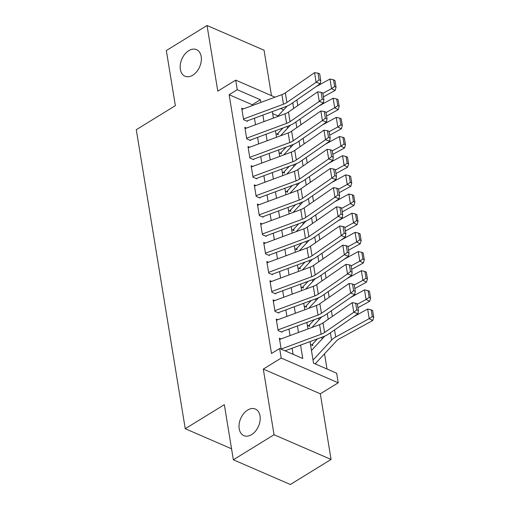 <?xml version="1.0" encoding="UTF-8"?>
<svg xmlns="http://www.w3.org/2000/svg" width="510" height="510" viewBox="0 0 510 510"><rect width="100%" height="100%" fill="white"/><g stroke="black" fill="none" stroke-linecap="round" stroke-linejoin="round"><path stroke-width="0.76" d="M247.611 410.072A14.49 9.715 113.4 0 1 255.382 409.052A14.49 9.715 113.4 0 1 260.036 420.967A14.49 9.715 113.4 0 1 251.628 434.609A14.49 9.715 113.4 0 1 243.856 435.636A14.49 9.715 113.4 0 1 239.203 423.714A14.49 9.715 113.4 0 1 247.611 410.072M188.757 50.675A14.49 9.715 113.4 0 1 196.528 49.648A14.49 9.715 113.4 0 1 201.182 61.57A14.49 9.715 113.4 0 1 192.774 75.206A14.49 9.715 113.4 0 1 185.002 76.232A14.49 9.715 113.4 0 1 180.349 64.317A14.49 9.715 113.4 0 1 188.757 50.675M310.01 341.604L313.542 363.177L336.657 373.199L338.226 382.787L281.208 358.065L279.639 348.483L302.755 358.505L300.562 345.104M320.318 393.803L263.3 369.087L274.048 434.737L233.351 459.784L290.362 484.5L331.067 459.453L320.318 393.803L338.226 382.787M271.492 95.65L264.052 50.216L207.034 25.5L217.789 91.15L235.697 80.127L275.024 97.18M327.012 369.017L324.519 353.812M322.103 339.035L321.81 337.237M318.96 319.866L318.667 318.068M315.824 300.696L315.531 298.905M312.687 281.526L312.388 279.735M309.544 262.363L309.251 260.565M306.408 243.194L306.115 241.396M303.265 224.024L302.972 222.232M300.129 204.854L299.835 203.063M296.992 185.691L296.699 183.893M293.849 166.521L293.556 164.724M290.713 147.352L290.419 145.56M287.576 128.182L287.277 126.391M274.048 434.737L331.067 459.453M233.351 459.784L224.323 404.672L185.245 428.719L136.278 129.699L175.357 105.653L166.33 50.547L207.034 25.5M281.016 338.92L279.378 338.206L281.169 349.146M277.873 319.751L276.235 319.043L278.122 330.544L281.973 332.214M274.737 300.581L273.099 299.874L274.979 311.374L278.836 313.044M271.594 281.412L269.962 280.704L271.843 292.204L275.693 293.875M268.458 262.248L266.819 261.534L268.706 273.035L272.557 274.705M265.321 243.079L263.683 242.371L265.563 253.872L269.42 255.542M262.178 223.909L260.546 223.201L262.427 234.702L266.277 236.372M259.042 204.739L257.403 204.032L259.29 215.532L263.141 217.203M255.905 185.576L254.267 184.862L256.147 196.363L259.998 198.033M252.762 166.407L251.124 165.699L253.011 177.199L256.861 178.87M249.626 147.237L247.987 146.529L249.868 158.03L253.725 159.7M246.483 128.067L244.851 127.36L246.732 138.86L250.582 140.53M275.967 133.728L278.262 134.723L278.033 133.288M279.11 152.898L281.405 153.892L281.169 152.458M282.247 172.068L284.542 173.062L284.306 171.621M285.383 191.231L287.685 192.225L287.449 190.791M288.526 210.4L290.821 211.395L290.585 209.961M291.663 229.57L293.958 230.565L293.722 229.13M294.799 248.733L297.101 249.734L296.865 248.293M297.942 267.903L300.237 268.897L300.001 267.463M301.078 287.073L303.373 288.067L303.144 286.633M304.221 306.242L306.516 307.237L306.28 305.802M307.358 325.405L309.653 326.406L309.417 324.966M310.494 344.575L312.796 345.57L312.56 344.135M278.02 115.917L272.671 113.602M315.837 364.178L315.696 363.305M252.373 105.564L252.24 104.741L229.124 94.726L271.498 353.494L279.639 348.483M293.11 354.322L292.109 348.228M290.043 335.58L288.972 329.058M286.9 316.41L285.836 309.895M283.764 297.241L282.693 290.726M280.621 278.071L279.556 271.556M277.485 258.908L276.42 252.386M274.348 239.738L273.277 233.223M271.205 220.569L270.141 214.053M268.069 201.399L267.004 194.884M264.932 182.236L263.861 175.714M261.789 163.066L260.725 156.551M258.653 143.897L257.582 137.381M255.51 124.727L254.445 118.212M243.346 108.904L241.708 108.19L243.595 119.691L247.446 121.361M185.245 428.719L231.546 448.787M263.3 369.087L281.208 358.065M229.124 94.726L237.265 89.715L235.697 80.127M272.34 111.588L273.411 118.103M275.483 130.758L276.548 137.273M278.619 149.927L279.69 156.442M281.762 169.09L282.827 175.612M284.899 188.26L285.963 194.775M288.035 207.43L289.106 213.945M291.178 226.593L292.243 233.115M294.315 245.763L295.379 252.284M297.451 264.932L298.522 271.447M300.594 284.102L301.659 290.617M303.73 303.265L304.801 309.787M306.873 322.435L307.938 328.95M283.675 109.835L280.64 108.515M260.82 102.433L260.38 99.737L237.265 89.715M298.49 332.45L297.419 325.935M295.347 313.28L294.283 306.765M292.211 294.117L291.146 287.595M289.074 274.947L288.003 268.432M285.931 255.778L284.867 249.262M282.795 236.608L281.73 230.093M279.659 217.445L278.587 210.923M276.516 198.275L275.451 191.76M273.379 179.106L272.308 172.59M270.236 159.936L269.172 153.421M267.1 140.773L266.035 134.251M263.963 121.603L262.892 115.088M252.24 104.741L260.38 99.737M241.912 109.433L281.902 94.63A11.316 5.814 170.7 0 0 285.339 92.884L314.555 72.656L316.123 82.244L319.094 79.891L320.752 80.484L319.649 73.771L317.998 73.179L319.094 79.891M243.48 119.015L283.471 104.218A11.316 5.814 170.7 0 0 286.907 102.472L316.123 82.244L320.261 83.729L291.044 103.957A16.977 8.721 -9.3 0 1 285.887 106.577L247.356 120.838M320.261 83.729L320.752 80.484M317.998 73.179L314.555 72.656M277.121 134.232A7.924 4.067 170.7 0 0 277.478 133.881L282.954 127.991M323.429 96.862L335.095 90.468L331.551 88.619L322.862 93.381M287.187 106.061L277.338 116.65M334.63 86.502L336.052 87.242L334.955 80.529L333.534 79.789L334.63 86.502L331.551 88.619L329.976 79.037L315.843 86.783M329.976 79.037L333.534 79.789M336.052 87.242L335.095 90.468M245.055 128.603L285.039 113.8A11.316 5.814 170.7 0 0 288.475 112.053L317.692 91.825L319.26 101.407L322.237 99.055L323.888 99.648L322.792 92.941L321.134 92.348L322.237 99.055M246.623 138.184L286.614 123.382A11.316 5.814 170.7 0 0 290.05 121.641L319.26 101.407L323.397 102.892L294.181 123.12A16.977 8.721 -9.3 0 1 289.03 125.74L250.499 140.001M323.397 102.892L323.888 99.648M321.134 92.348L317.692 91.825M248.191 147.766L288.182 132.97A11.316 5.814 170.7 0 0 291.618 131.223L320.835 110.995L322.403 120.577L325.374 118.224L327.025 118.817L325.928 112.111L324.277 111.518L325.374 118.224M249.76 157.354L289.75 142.551A11.316 5.814 170.7 0 0 293.186 140.805L322.403 120.577L326.54 122.062L297.324 142.29A16.977 8.721 -9.3 0 1 292.166 144.91L253.636 159.171M326.54 122.062L327.025 118.817M324.277 111.518L320.835 110.995M251.328 166.936L291.318 152.133A11.316 5.814 170.7 0 0 294.755 150.393L323.971 130.165L325.539 139.746L328.51 137.394L330.168 137.987L329.071 131.28L327.414 130.681L328.51 137.394M252.896 176.524L292.887 161.721A11.316 5.814 170.7 0 0 296.323 159.974L325.539 139.746L329.677 141.232L300.46 161.46A16.977 8.721 -9.3 0 1 295.309 164.08L256.779 178.341M329.677 141.232L330.168 137.987M327.414 130.681L323.971 130.165M254.471 186.105L294.461 171.303A11.316 5.814 170.7 0 0 297.897 169.556L327.108 149.328L328.682 158.916L331.653 156.564L333.304 157.156L332.208 150.444L330.55 149.851L331.653 156.564M256.039 195.687L296.029 180.891A11.316 5.814 170.7 0 0 299.466 179.144L328.682 158.916L332.813 160.401L303.603 180.629A16.977 8.721 -9.3 0 1 298.446 183.243L259.915 197.51M332.813 160.401L333.304 157.156M330.55 149.851L327.108 149.328M280.264 153.395A7.924 4.067 170.7 0 0 280.621 153.045L286.091 147.16M326.572 116.031L338.238 109.637L334.688 107.788L325.998 112.551M290.324 125.224L280.474 135.819M337.773 105.672L339.188 106.405L338.092 99.699L336.67 98.959L337.773 105.672L334.688 107.788L333.119 98.207L318.986 105.952M333.119 98.207L336.67 98.959M339.188 106.405L338.238 109.637M283.401 172.565A7.924 4.067 170.7 0 0 283.758 172.214L289.234 166.324M329.709 135.195L341.375 128.8L337.824 126.958L329.141 131.72M293.46 144.394L283.617 154.989M340.909 124.835L342.331 125.575L341.235 118.868L339.813 118.129L340.909 124.835L337.824 126.958L336.256 117.37L322.122 125.122M336.256 117.37L339.813 118.129M342.331 125.575L341.375 128.8M286.543 191.734A7.924 4.067 170.7 0 0 286.894 191.384L292.37 185.493M332.851 154.364L344.511 147.97L340.967 146.128L332.278 150.883M296.603 163.563L286.754 174.159M344.052 144.005L345.468 144.744L344.371 138.038L342.95 137.298L344.052 144.005L340.967 146.128L339.392 136.54L325.259 144.285M339.392 136.54L342.95 137.298M345.468 144.744L344.511 147.97M289.68 210.904A7.924 4.067 170.7 0 0 290.037 210.553L295.513 204.663M335.988 173.534L347.654 167.14L344.103 165.291L335.421 170.053M299.74 182.727L289.89 193.322M347.189 163.174L348.611 163.914L347.508 157.201L346.092 156.462L347.189 163.174L344.103 165.291L342.535 155.709L328.402 163.455M342.535 155.709L346.092 156.462M348.611 163.914L347.654 167.14M257.607 205.275L297.598 190.472A11.316 5.814 170.7 0 0 301.034 188.726L330.25 168.498L331.819 178.079L334.789 175.727L336.447 176.32L335.344 169.613L333.693 169.02L334.789 175.727M259.176 214.857L299.166 200.054A11.316 5.814 170.7 0 0 302.602 198.313L331.819 178.079L335.956 179.565L306.74 199.792A16.977 8.721 -9.3 0 1 301.582 202.413L263.052 216.673M335.956 179.565L336.447 176.32M333.693 169.02L330.25 168.498M292.816 230.067A7.924 4.067 170.7 0 0 293.173 229.717L298.65 223.833M339.125 192.703L350.791 186.309L347.24 184.461L338.557 189.223M302.876 201.896L293.033 212.491M350.325 182.344L351.747 183.077L350.65 176.371L349.229 175.631L350.325 182.344L347.24 184.461L345.672 174.879L331.538 182.625M345.672 174.879L349.229 175.631M351.747 183.077L350.791 186.309M260.744 224.438L300.734 209.642A11.316 5.814 170.7 0 0 304.17 207.895L333.387 187.667L334.955 197.249L337.926 194.897L339.583 195.489L338.487 188.783L336.829 188.19L337.926 194.897M262.318 234.026L302.302 219.223A11.316 5.814 170.7 0 0 305.739 217.477L334.955 197.249L339.093 198.734L309.876 218.962A16.977 8.721 -9.3 0 1 304.725 221.582L266.195 235.843M339.093 198.734L339.583 195.489M336.829 188.19L333.387 187.667M295.959 249.237A7.924 4.067 170.7 0 0 296.316 248.886L301.786 242.996M342.267 211.867L353.927 205.473L350.383 203.63L341.694 208.392M306.019 221.066L296.17 231.661M353.468 201.507L354.883 202.247L353.787 195.54L352.365 194.801L353.468 201.507L350.383 203.63L348.814 194.042L334.681 201.794M348.814 194.042L352.365 194.801M354.883 202.247L353.927 205.473M263.887 243.608L303.877 228.805A11.316 5.814 170.7 0 0 307.313 227.065L336.523 206.837L338.098 216.418L341.069 214.066L342.72 214.659L341.623 207.952L339.966 207.353L341.069 214.066M265.455 253.196L305.445 238.393A11.316 5.814 170.7 0 0 308.881 236.646L338.098 216.418L342.229 217.904L313.019 238.132A16.977 8.721 -9.3 0 1 307.861 240.752L269.331 255.013M342.229 217.904L342.72 214.659M339.966 207.353L336.523 206.837M299.096 268.407A7.924 4.067 170.7 0 0 299.453 268.056L304.929 262.166M345.404 231.036L357.07 224.642L353.519 222.8L344.836 227.556M309.156 240.235L299.313 250.831M356.605 220.677L358.026 221.416L356.923 214.71L355.508 213.97L356.605 220.677L353.519 222.8L351.951 213.212L337.818 220.958M351.951 213.212L355.508 213.97M358.026 221.416L357.07 224.642M267.023 262.777L307.014 247.975A11.316 5.814 170.7 0 0 310.45 246.228L339.666 226L341.235 235.588L344.205 233.229L345.863 233.829L344.76 227.116L343.109 226.523L344.205 233.229M268.591 272.359L308.582 257.563A11.316 5.814 170.7 0 0 312.018 255.816L341.235 235.588L345.372 237.073L316.155 257.301A16.977 8.721 -9.3 0 1 310.998 259.915L272.467 274.176M345.372 237.073L345.863 233.829M343.109 226.523L339.666 226M302.232 287.576A7.924 4.067 170.7 0 0 302.589 287.226L308.065 281.335M348.54 250.206L360.207 243.812L356.662 241.963L347.973 246.725M312.298 259.399L302.449 269.994M359.741 239.847L361.163 240.586L360.066 233.873L358.645 233.134L359.741 239.847L356.662 241.963L355.087 232.381L340.954 240.127M355.087 232.381L358.645 233.134M361.163 240.586L360.207 243.812M270.16 281.947L310.15 267.144A11.316 5.814 170.7 0 0 313.586 265.398L342.803 245.17L344.371 254.751L347.348 252.399L348.999 252.992L347.903 246.285L346.245 245.692L347.348 252.399M271.734 291.529L311.725 276.726A11.316 5.814 170.7 0 0 315.161 274.979L344.371 254.751L348.508 256.237L319.292 276.465A16.977 8.721 -9.3 0 1 314.141 279.085L275.61 293.346M348.508 256.237L348.999 252.992M346.245 245.692L342.803 245.17M305.375 306.74A7.924 4.067 170.7 0 0 305.732 306.389L311.202 300.505M351.683 269.376L363.349 262.981L359.799 261.133L351.109 265.895M315.435 278.568L305.586 289.164M362.884 259.016L364.299 259.749L363.203 253.043L361.781 252.303L362.884 259.016L359.799 261.133L358.23 251.551L344.097 259.297M358.23 251.551L361.781 252.303M364.299 259.749L363.349 262.981M273.303 301.11L313.293 286.314A11.316 5.814 170.7 0 0 316.729 284.567L345.946 264.339L347.514 273.921L350.485 271.569L352.136 272.161L351.039 265.455L349.388 264.862L350.485 271.569M274.871 310.698L314.861 295.896A11.316 5.814 170.7 0 0 318.297 294.149L347.514 273.921L351.651 275.406L322.435 295.634A16.977 8.721 -9.3 0 1 317.277 298.254L278.747 312.515M351.651 275.406L352.136 272.161M349.388 264.862L345.946 264.339M308.512 325.909A7.924 4.067 170.7 0 0 308.869 325.558L314.345 319.668M354.82 288.539L366.486 282.145L362.935 280.302L354.252 285.065M318.572 297.738L308.728 308.333M366.021 278.179L367.442 278.919L366.346 272.212L364.924 271.473L366.021 278.179L362.935 280.302L361.367 270.714L347.233 278.466M361.367 270.714L364.924 271.473M367.442 278.919L366.486 282.145M276.439 320.28L316.429 305.477A11.316 5.814 170.7 0 0 319.866 303.737L349.082 283.509L350.65 293.091L353.621 290.738L355.279 291.331L354.176 284.625L352.525 284.025L353.621 290.738M278.007 329.868L317.998 315.065A11.316 5.814 170.7 0 0 321.434 313.318L350.65 293.091L354.788 294.576L325.571 314.804A16.977 8.721 -9.3 0 1 320.42 317.424L281.89 331.685M354.788 294.576L355.279 291.331M352.525 284.025L349.082 283.509M311.655 345.079A7.924 4.067 170.7 0 0 312.005 344.728L317.481 338.838M357.963 307.708L369.622 301.314L366.078 299.472L357.389 304.228M321.714 316.908L311.865 327.496M369.163 297.349L370.579 298.089L369.482 291.376L368.061 290.643L369.163 297.349L366.078 299.472L364.503 289.884L350.37 297.63M364.503 289.884L368.061 290.643M370.579 298.089L369.622 301.314M279.582 339.45L319.566 324.647A11.316 5.814 170.7 0 0 323.008 322.9L352.219 302.672L353.787 312.26L356.764 309.901L358.415 310.501L357.319 303.788L355.661 303.195L356.764 309.901M281.15 349.031L321.141 334.235A11.316 5.814 170.7 0 0 324.577 332.488L353.787 312.26L357.924 313.746L328.714 333.974A16.977 8.721 -9.3 0 1 323.557 336.587L285.071 350.835M357.924 313.746L358.415 310.501M355.661 303.195L352.219 302.672M315.161 363.879L336.523 340.903A11.316 5.814 -9.3 0 1 339.252 338.85L372.765 320.484L369.214 318.635L335.707 337.002A16.977 8.721 170.7 0 0 331.608 340.081L313.032 360.06M324.851 336.071L311.463 350.478M372.3 316.519L373.722 317.258L372.619 310.545L371.203 309.806L372.3 316.519L369.214 318.635L367.646 309.054L353.513 316.799M367.646 309.054L371.203 309.806M373.722 317.258L372.765 320.484M281.902 94.63L283.471 104.218M285.339 92.884L286.907 102.472M297.808 105.595L296.884 99.915M293.677 108.458L292.746 102.778M285.039 113.8L286.614 123.382M288.475 112.053L290.05 121.641M288.182 132.97L289.75 142.551M291.618 131.223L293.186 140.805M291.318 152.133L292.887 161.721M294.755 150.393L296.323 159.974M294.461 171.303L296.029 180.891M297.897 169.556L299.466 179.144M300.951 124.759L300.02 119.085M296.814 127.621L295.883 121.947M304.087 143.928L303.157 138.248M299.956 146.791L299.026 141.111M307.23 163.098L306.3 157.418M303.093 165.96L302.162 160.28M310.367 182.261L309.436 176.587M306.229 185.13L305.299 179.45M297.598 190.472L299.166 200.054M301.034 188.726L302.602 198.313M313.503 201.431L312.573 195.757M309.372 204.293L308.442 198.619M300.734 209.642L302.302 219.223M304.17 207.895L305.739 217.477M316.646 220.601L315.715 214.92M312.509 223.463L311.578 217.783M303.877 228.805L305.445 238.393M307.313 227.065L308.881 236.646M319.783 239.77L318.852 234.09M315.645 242.632L314.721 236.952M307.014 247.975L308.582 257.563M310.45 246.228L312.018 255.816M322.919 258.933L321.995 253.26M318.788 261.802L317.858 256.122M310.15 267.144L311.725 276.726M313.586 265.398L315.161 274.979M326.062 278.103L325.131 272.429M321.925 280.965L320.994 275.292M313.293 286.314L314.861 295.896M316.729 284.567L318.297 294.149M329.199 297.273L328.268 291.592M325.068 300.135L324.137 294.455M316.429 305.477L317.998 315.065M319.866 303.737L321.434 313.318M332.341 316.442L331.411 310.762M328.204 319.305L327.273 313.624M319.566 324.647L321.141 334.235M323.008 322.9L324.577 332.488M335.707 337.002L334.547 329.932M331.608 340.081L330.41 332.794"/></g></svg>
